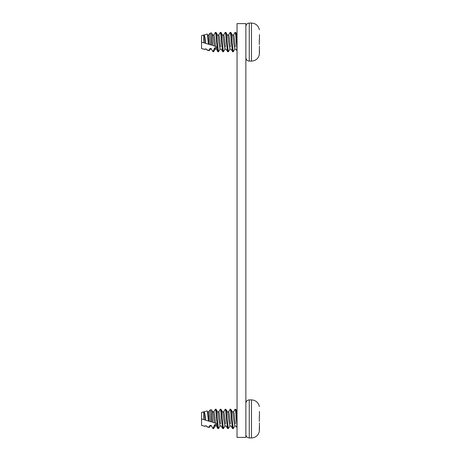 <?xml version="1.0" encoding="UTF-8"?>
<svg xmlns="http://www.w3.org/2000/svg" width="461" height="461" viewBox="0 0 461 461"><rect width="100%" height="100%" fill="white"/><g stroke="black" fill="none" stroke-linecap="round" stroke-linejoin="round"><path stroke-width="0.69" d="M245.869 23.609L245.869 437.391L237.04 437.391L237.04 23.609L245.869 23.609M203.935 411.886L204.079 411.754C204.569 412.001 205.059 414.387 205.548 418.916L205.715 420.196L211.766 422.046L211.438 418.916C210.954 413.39 210.464 410.446 209.968 410.083L211.351 409.691C211.703 410.111 212.054 413.183 212.406 418.916L212.659 422.316L216.313 423.434L216.313 425.353L215.783 424.431L214.607 424.696L213.253 427.923L212.579 427.877L211.057 425.313L209.87 425.468L209.058 427.18L206.839 426.696L206.303 425.791L205.116 425.86L204.915 426.246L201.538 425.359L201.538 418.916L208.931 421.175M211.438 409.76L212.757 412.013L213.236 413.903M210.297 425.826L209.329 427.474L209.058 427.18M205.715 420.196L205.231 418.916C204.817 414.646 204.407 412.307 203.998 411.886L207.116 410.889C207.473 411.241 207.825 413.915 208.176 418.916L208.349 421.002M207.22 410.97L208.309 413.903M220.151 425.82L218.468 428.609L217.235 418.916C216.826 413.027 216.416 409.8 216.007 409.224L217.684 412.013L218.162 413.903M225.072 425.82L223.395 428.609L222.162 418.916C221.753 413.027 221.343 409.8 220.934 409.224L222.611 412.013L223.084 413.903M223.562 412.013L225.141 409.31L223.7 411.886C224.109 412.307 224.524 414.646 224.933 418.916L225.55 423.93M234.926 425.82L233.249 428.609L232.016 418.916C231.606 413.027 231.192 409.8 230.782 409.224L232.465 412.013L232.938 413.903M233.416 412.013L234.995 409.31L233.554 411.886C233.963 412.307 234.372 414.646 234.787 418.916L235.404 423.93M259.462 422.904L259.312 431.531C258.223 435.53 255.613 437.668 251.487 437.95L249.268 437.95L249.268 399.883C247.205 400.085 246.07 401.214 245.869 403.283C246.07 401.214 247.205 400.085 249.268 399.883L251.487 399.883L251.487 437.95C255.613 437.668 258.223 435.53 259.312 431.531M228.489 412.013L230.068 409.31L228.627 411.886C229.036 412.307 229.451 414.646 229.86 418.916L230.477 423.93M229.999 425.82L228.322 428.609L227.089 418.916C226.679 413.027 226.265 409.8 225.855 409.224L227.538 412.013L228.011 413.903M218.635 412.013L220.214 409.31L218.779 411.886C219.188 412.307 219.597 414.646 220.006 418.916L220.623 423.93M210.925 421.786L211.766 422.046M204.915 426.246L205.37 425.82M203.601 415.494L204.016 419.677L201.538 418.916L201.538 412.474L203.601 411.886L204.09 419.694M215.592 423.215L215.08 418.916C214.67 414.646 214.261 412.307 213.852 411.886L212.688 411.886M213.708 412.013L215.391 409.224C215.8 409.8 216.209 413.027 216.624 418.916L217.753 428.523L218.468 428.609M217.753 428.523L215.783 424.431M212.619 411.886C213.028 412.307 213.437 414.646 213.852 418.916L214.307 422.823M209.329 427.468L207.024 426.915L206.303 425.791M210.475 421.648L210.158 418.916C209.743 414.646 209.334 412.307 208.925 411.886L207.761 411.886M207.692 411.886C208.101 412.307 208.516 414.646 208.925 418.916L209.196 421.262M205.116 425.86L206.395 425.947M209.87 425.468L210.158 425.947L211.322 425.947M215.224 425.82L213.645 428.523L213.005 428.609L211.057 425.313M212.579 427.877L213.005 428.557M213.005 428.609L213.005 427.952M213.541 428.609L213.253 427.923M217.546 411.886C217.955 412.307 218.364 414.646 218.779 418.916L220.006 425.947L221.171 425.947M222.473 411.886C222.882 412.307 223.291 414.646 223.7 418.916L224.933 425.947L226.097 425.947M225.855 409.224L225.239 409.224C225.654 409.8 226.063 413.027 226.472 418.916L227.607 428.523L228.322 428.609M230.782 409.224L230.166 409.224C230.575 409.8 230.99 413.027 231.399 418.916L232.534 428.523L233.249 428.609M232.321 411.886C232.73 412.307 233.145 414.646 233.554 418.916L234.787 425.947L235.951 425.947M237.04 420.063L236.942 418.916C236.528 413.027 236.118 409.8 235.709 409.224L235.093 409.224C235.502 409.8 235.917 413.027 236.326 418.916L237.04 426.598M237.04 411.414L235.709 409.224M259.312 421.429L259.312 416.404M259.462 426.402L259.462 429.675M259.462 416.381L259.462 411.431M259.312 406.55L259.312 406.297C258.223 402.303 255.613 400.165 251.487 399.883C255.613 400.165 258.223 402.303 259.312 406.297M227.394 411.886C227.809 412.307 228.218 414.646 228.627 418.916L229.86 425.947L231.024 425.947M220.934 409.224L220.318 409.224C220.727 409.8 221.136 413.027 221.545 418.916L222.68 428.523L223.395 428.609M214.607 424.696L215.08 425.947L216.244 425.947M203.935 35.053L204.079 34.921C204.569 35.169 205.059 37.554 205.548 42.084L205.715 43.363L211.766 45.213L211.438 42.084C210.954 36.557 210.464 33.613 209.968 33.25L211.351 32.858C211.703 33.278 212.054 36.356 212.406 42.084L212.659 45.483L216.313 46.601L216.313 48.52L215.783 47.598L214.607 47.863L213.253 51.09L212.579 51.044L211.057 48.48L209.87 48.636L209.058 50.347L206.839 49.863L206.303 48.958L205.116 49.027L204.915 49.413L201.538 48.526L201.538 42.084L208.931 44.342M211.438 32.927L212.757 35.18L213.236 37.07M210.297 48.993L209.329 50.641L209.058 50.347M205.715 43.363L205.231 42.084C204.817 37.814 204.407 35.474 203.998 35.053L207.116 34.056C207.473 34.408 207.825 37.082 208.176 42.084L208.349 44.17M207.22 34.137L208.309 37.07M220.151 48.987L218.468 51.776L217.235 42.084C216.826 36.194 216.416 32.967 216.007 32.391L217.684 35.18L218.162 37.07M225.072 48.987L223.395 51.776L222.162 42.084C221.753 36.194 221.343 32.967 220.934 32.391L222.611 35.18L223.084 37.07M223.562 35.18L225.141 32.477L223.7 35.053C224.109 35.474 224.524 37.814 224.933 42.084L225.55 47.097M234.926 48.987L233.249 51.776L232.016 42.084C231.606 36.194 231.192 32.967 230.782 32.391L232.465 35.18L232.938 37.07M233.416 35.18L234.995 32.477L233.554 35.053C233.963 35.474 234.372 37.814 234.787 42.084L235.404 47.097M259.462 46.071L259.312 54.703C258.223 58.697 255.613 60.835 251.487 61.117L249.268 61.117L249.268 23.05C247.205 23.252 246.07 24.387 245.869 26.45C246.07 24.387 247.205 23.252 249.268 23.05L251.487 23.05L251.487 61.117C255.613 60.835 258.223 58.697 259.312 54.703M228.489 35.18L230.068 32.477L228.627 35.053C229.036 35.474 229.451 37.814 229.86 42.084L230.477 47.097M229.999 48.987L228.322 51.776L227.089 42.084C226.679 36.194 226.265 32.967 225.855 32.391L227.538 35.18L228.011 37.07M218.635 35.18L220.214 32.477L218.779 35.053C219.188 35.474 219.597 37.814 220.006 42.084L220.623 47.097M210.925 44.953L211.766 45.213M204.915 49.413L205.37 48.987M203.601 38.661L204.016 42.844L201.538 42.084L201.538 35.641L203.601 35.053L204.09 42.867M215.592 46.382L215.08 42.084C214.67 37.814 214.261 35.474 213.852 35.053L212.688 35.053M213.708 35.18L215.391 32.391C215.8 32.967 216.209 36.194 216.624 42.084L217.753 51.69L218.468 51.776M217.753 51.69L215.783 47.598M212.619 35.053C213.028 35.474 213.437 37.814 213.852 42.084L214.307 45.991M209.329 50.641L207.024 50.082L206.303 48.958M210.475 44.815L210.158 42.084C209.743 37.814 209.334 35.474 208.925 35.053L207.761 35.053M207.692 35.053C208.101 35.474 208.516 37.814 208.925 42.084L209.196 44.429M205.116 49.027L206.395 49.114M209.87 48.636L210.158 49.114L211.322 49.114M215.224 48.987L213.645 51.69L213.005 51.776L211.057 48.48M212.579 51.044L213.005 51.724M213.005 51.776L213.005 51.119M213.541 51.776L213.253 51.09M217.546 35.053C217.955 35.474 218.364 37.814 218.779 42.084L220.006 49.114L221.171 49.114M222.473 35.053C222.882 35.474 223.291 37.814 223.7 42.084L224.933 49.114L226.097 49.114M225.855 32.391L225.239 32.391C225.654 32.967 226.063 36.194 226.472 42.084L227.607 51.69L228.322 51.776M230.782 32.391L230.166 32.391C230.575 32.967 230.99 36.194 231.399 42.084L232.534 51.69L233.249 51.776M232.321 35.053C232.73 35.474 233.145 37.814 233.554 42.084L234.787 49.114L235.951 49.114M237.04 43.23L236.942 42.084C236.528 36.194 236.118 32.967 235.709 32.391L235.093 32.391C235.502 32.967 235.917 36.194 236.326 42.084L237.04 49.765M237.04 34.581L235.709 32.391M259.312 44.596L259.312 39.571M259.462 49.569L259.462 52.842M259.462 39.548L259.462 34.598M259.312 29.717L259.312 29.469C258.223 25.47 255.613 23.332 251.487 23.05C255.613 23.332 258.223 25.47 259.312 29.469M227.394 35.053C227.809 35.474 228.218 37.814 228.627 42.084L229.86 49.114L231.024 49.114M220.934 32.391L220.318 32.391C220.727 32.967 221.136 36.194 221.545 42.084L222.68 51.69L223.395 51.776M214.607 47.863L215.08 49.114L216.244 49.114M216.007 409.224L215.391 409.224L213.852 411.886M209.968 410.083L208.925 411.886M216.007 32.391L215.391 32.391L213.852 35.053M209.968 33.25L208.925 35.053M249.268 437.95C247.205 437.748 246.07 436.613 245.869 434.55C246.07 436.613 247.205 437.748 249.268 437.95M201.538 425.359L205.001 426.344M209.836 410.221L208.781 412.013M203.998 411.886L203.601 411.886M223.7 411.886L222.536 411.886M226.023 425.82L227.607 428.523M235.876 425.82L237.04 427.802M230.949 425.82L232.534 428.523M233.554 411.886L232.39 411.886M221.096 425.82L222.68 428.523M218.779 411.886L217.609 411.886M228.627 411.886L227.463 411.886M249.268 61.117C247.205 60.915 246.07 59.786 245.869 57.717C246.07 59.786 247.205 60.915 249.268 61.117M201.538 48.526L205.001 49.511M209.836 33.388L208.781 35.18M203.998 35.053L203.601 35.053M223.7 35.053L222.536 35.053M226.023 48.987L227.607 51.69M235.876 48.987L237.04 50.969M230.949 48.987L232.534 51.69M233.554 35.053L232.39 35.053M221.096 48.987L222.68 51.69M218.779 35.053L217.609 35.053M228.627 35.053L227.463 35.053"/></g></svg>
